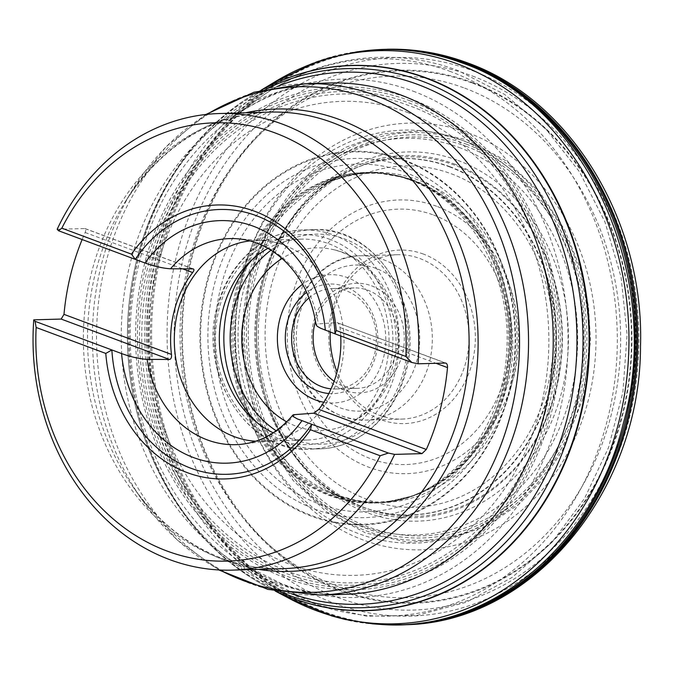 <?xml version="1.0" encoding="UTF-8"?>
<svg xmlns="http://www.w3.org/2000/svg" width="674" height="674" viewBox="0 0 674 674"><rect width="100%" height="100%" fill="white"/><g stroke="black" fill="none" stroke-linecap="round" stroke-linejoin="round"><path stroke-width="0.51" stroke-dasharray="3.37 2.53" d="M423.441 254.081A86.786 73.272 -91.6 0 0 330.639 355.569A86.786 73.272 -91.6 0 0 452.043 400.836A86.786 73.272 -91.6 0 0 423.441 254.081M192.958 268.892L84.587 228.478C85.952 228.688 86.146 230.028 85.16 232.488A228.385 192.831 -91.6 0 0 82.135 239.54M57.18 229.253L85.042 228.553M255.64 441.226A100.493 84.848 -91.6 0 0 262.009 441.327A100.493 84.848 -91.6 0 0 269.01 440.788A100.493 84.848 -91.6 0 0 343.976 338.474A100.493 84.848 -91.6 0 0 263.332 240.576A100.493 84.848 -91.6 0 0 256.322 240.433A100.493 84.848 -91.6 0 0 249.961 240.896M445.43 363.033L337.051 322.619L318.313 323.882L316.839 324.143L316.14 324.961M340.732 335.964A100.822 85.126 88.4 0 0 340.008 327.513C339.536 324.582 338.55 322.947 337.051 322.619L445.918 363.109M273.206 432.792A100.493 84.848 -91.6 0 0 279.398 435.412A100.493 84.848 -91.6 0 0 307.024 440.055A100.493 84.848 -91.6 0 0 388.991 337.202A100.493 84.848 -91.6 0 0 301.337 239.152A100.493 84.848 -91.6 0 0 267.974 248.327M286.703 421.848A91.352 77.131 -91.6 0 0 296.333 426.288A91.352 77.131 -91.6 0 0 337.733 427.965A91.352 77.131 -91.6 0 0 395.958 337A91.352 77.131 -91.6 0 0 332.678 249.481A91.352 77.131 -91.6 0 0 282.069 258.487M328.836 393.506A54.813 46.279 -91.6 0 0 376.378 325.534A54.813 46.279 -91.6 0 0 306.653 292.364M309.004 297.9A50.247 42.42 88.4 0 1 332.602 288.531A50.247 42.42 88.4 0 1 376.437 337.556A50.247 42.42 88.4 0 1 335.45 388.982A50.247 42.42 88.4 0 1 331.06 388.839M334.119 381.257A50.247 42.42 -91.6 0 0 343.167 386.05A50.247 42.42 -91.6 0 0 356.984 388.376A50.247 42.42 -91.6 0 0 397.618 345.206A50.247 42.42 -91.6 0 0 367.945 290.241A50.247 42.42 -91.6 0 0 354.136 287.924A50.247 42.42 -91.6 0 0 315.516 321.068M371.517 285.818A54.813 46.279 88.4 0 1 389.589 378.502A54.813 46.279 88.4 0 1 312.904 349.916A54.813 46.279 88.4 0 1 371.517 285.818M330.252 332.055A82.22 69.422 88.4 0 1 397.264 254.713A82.22 69.422 88.4 0 1 419.868 258.513A82.22 69.422 88.4 0 1 468.43 348.458A82.22 69.422 88.4 0 1 401.923 419.085A82.22 69.422 88.4 0 1 337.042 371.854M433.542 215.023A127.757 107.865 88.4 0 1 475.65 431.057A127.757 107.865 88.4 0 1 296.931 364.415A127.757 107.865 88.4 0 1 433.542 215.023M207.011 114.361A252.902 213.532 -91.6 0 0 133.393 188.636L124.993 202.2C162.459 144.994 210.718 114.968 269.777 112.103A228.385 192.831 -91.6 0 0 85.05 308.304A228.385 192.831 -91.6 0 0 219.935 558.148A228.385 192.831 -91.6 0 0 282.718 568.688C262.38 569.252 242.396 565.89 222.757 558.603C187.557 545.308 157.657 521.423 133.064 486.94A231.275 195.275 88.4 0 1 124.993 202.2A231.275 195.275 88.4 0 1 245.563 112.785M451.403 173.833A170.741 144.16 88.4 0 1 547.204 388.047A170.741 144.16 88.4 0 1 367.195 499.417A170.741 144.16 88.4 0 1 271.395 285.203A170.741 144.16 88.4 0 1 451.403 173.833M436.642 206.278A136.898 115.591 -91.6 0 0 290.25 366.37A136.898 115.591 -91.6 0 0 481.758 437.78A136.898 115.591 -91.6 0 0 436.642 206.278M459.061 147.446A198.392 167.506 88.4 0 1 524.448 482.921A198.392 167.506 88.4 0 1 246.911 379.437A198.392 167.506 88.4 0 1 459.061 147.446M454.495 165.088A179.891 151.886 -91.6 0 0 262.135 375.443A179.891 151.886 -91.6 0 0 513.782 469.273A179.891 151.886 -91.6 0 0 454.495 165.088M460.409 139.644A206.589 174.431 -91.6 0 0 239.497 381.231A206.589 174.431 -91.6 0 0 528.5 488.987A206.589 174.431 -91.6 0 0 460.409 139.644M464.681 88.134A260.889 220.272 88.4 0 1 550.666 529.292A260.889 220.272 88.4 0 1 185.704 393.212A260.889 220.272 88.4 0 1 464.681 88.134M413.069 91.142A259.263 218.898 88.4 0 1 558.535 416.406A259.263 218.898 88.4 0 1 285.212 585.521A259.263 218.898 88.4 0 1 245.285 565.343A259.263 218.898 88.4 0 1 232.597 117.562A259.263 218.898 88.4 0 1 413.069 91.142M450.62 71.587A278.792 235.394 -91.6 0 0 256.55 100.005A278.792 235.394 -91.6 0 0 270.198 581.519A278.792 235.394 -91.6 0 0 313.132 603.222A278.792 235.394 -91.6 0 0 607.047 421.36A278.792 235.394 -91.6 0 0 450.62 71.587M274.149 582.555A255.791 215.975 -91.6 0 0 344.465 594.358C323.335 594.965 302.399 591.427 281.665 583.76L245.285 565.343L270.198 581.519L316.729 604.713L366.504 616.188L417.24 615.328L466.543 602.177L512.13 577.424L552.031 542.275L584.585 498.372L608.512 447.637L622.869 392.243L627.098 334.531L621.04 276.938L604.94 221.906L579.429 171.744L545.519 128.599L504.548 94.385L458.227 70.669C391.434 45.209 315.044 56.464 256.55 100.005L232.597 117.562C263.307 95.455 295.76 83.93 329.974 82.978A255.791 215.975 -91.6 0 0 123.081 302.727A255.791 215.975 -91.6 0 0 274.149 582.555M319.788 595.058A255.791 215.975 88.4 0 1 249.464 583.254A255.791 215.975 88.4 0 1 98.396 303.426A255.791 215.975 88.4 0 1 305.297 83.677M258.504 569.378A231.275 195.275 88.4 0 1 225.79 560.726A231.275 195.275 88.4 0 1 133.064 486.94L142.222 499.998A252.902 213.532 -91.6 0 0 219.918 569.993M205.865 114.479L165.939 146.915L133.393 188.636A252.902 213.532 -91.6 0 0 142.222 499.998L177.077 539.815L218.772 569.934M263.332 240.576L236.995 238.739A103.08 87.03 88.4 0 1 318.313 323.882M294.892 414.476A103.08 87.03 88.4 0 1 242.817 444.107L269.01 440.788M330.083 239.439A105.06 88.698 -91.6 0 0 217.744 362.292A105.06 88.698 -91.6 0 0 364.71 417.088A105.06 88.698 -91.6 0 0 330.083 239.439M256.718 422.354A109.626 92.557 -91.6 0 0 289.382 443.778A109.626 92.557 -91.6 0 0 319.518 448.842A109.626 92.557 -91.6 0 0 408.933 336.638A109.626 92.557 -91.6 0 0 313.309 229.674A109.626 92.557 -91.6 0 0 252.11 259.684M279.6 444.056A109.626 92.557 88.4 0 1 214.854 324.127A109.626 92.557 88.4 0 1 303.519 229.952A109.626 92.557 88.4 0 1 333.655 235.015A109.626 92.557 88.4 0 1 398.401 354.937A109.626 92.557 88.4 0 1 309.737 449.12A109.626 92.557 88.4 0 1 279.6 444.056M271.041 250.172A105.06 88.698 88.4 0 1 406.751 325.904A105.06 88.698 88.4 0 1 292.954 439.355A105.06 88.698 88.4 0 1 276.163 430.77M323.84 402.26A64.19 54.198 -91.6 0 0 384.593 326.005A64.19 54.198 -91.6 0 0 302.567 284.285M376.025 268.395A73.087 61.705 -91.6 0 0 297.874 353.858A73.087 61.705 -91.6 0 0 400.112 391.982A73.087 61.705 -91.6 0 0 376.025 268.395M383.169 259.549A82.22 69.422 88.4 0 1 431.731 349.494A82.22 69.422 88.4 0 1 365.224 420.129A82.22 69.422 88.4 0 1 293.502 339.907A82.22 69.422 88.4 0 1 360.565 255.758A82.22 69.422 88.4 0 1 383.169 259.549M340.008 327.513L435.977 363.294M85.16 232.488L182.662 268.842M506.612 387.213C497.951 421.991 471.96 474.58 413.819 495.676L412.918 495.988C359.394 517.329 287.537 484.892 258.976 429.414C228.385 374.946 232.083 320.698 240.669 288.059C245.842 261.369 261.697 234.282 288.228 206.783C315.196 181.222 359.823 164.683 403.878 177.313L404.804 177.574C452.583 190.27 489.804 235.689 502.981 278.741C514.709 323.402 515.922 359.562 506.612 387.213M510.985 387.28A165.206 139.493 88.4 0 1 329.451 492.028A165.206 139.493 88.4 0 1 329.123 491.885A165.206 139.493 88.4 0 1 238.124 341.474A165.206 139.493 88.4 0 1 320.462 186.159A165.206 139.493 88.4 0 1 320.782 185.99A165.206 139.493 88.4 0 1 418.293 180.009A165.206 139.493 88.4 0 1 510.985 387.28M505.685 387.365A165.012 139.324 88.4 0 1 413.364 495.837A165.012 139.324 88.4 0 1 233.145 341.617A165.012 139.324 88.4 0 1 404.333 177.439A165.012 139.324 88.4 0 1 413.103 180.337A165.012 139.324 88.4 0 1 505.685 387.365M411.907 180.143A165.256 139.526 88.4 0 1 510.092 354.869A165.256 139.526 88.4 0 1 386.126 502.155A165.256 139.526 88.4 0 1 231.688 341.659A165.256 139.526 88.4 0 1 376.791 172.679A165.256 139.526 88.4 0 1 411.907 180.143M410.769 180.076A165.357 139.619 88.4 0 1 509.013 354.853A165.357 139.619 88.4 0 1 385.073 502.273A165.357 139.619 88.4 0 1 230.432 341.693A165.357 139.619 88.4 0 1 375.73 172.611A165.357 139.619 88.4 0 1 410.769 180.076M404.594 172.123A173.951 146.873 88.4 0 1 461.926 466.265A173.951 146.873 88.4 0 1 218.587 375.536A173.951 146.873 88.4 0 1 404.594 172.123M403.911 166.731A179.663 151.692 88.4 0 1 463.131 470.545A179.663 151.692 88.4 0 1 211.796 376.825A179.663 151.692 88.4 0 1 403.911 166.731M403.785 160.522A186.235 157.244 88.4 0 1 465.161 475.44A186.235 157.244 88.4 0 1 204.635 378.291A186.235 157.244 88.4 0 1 403.785 160.522M403.827 159.907A186.883 157.792 88.4 0 1 465.414 475.92A186.883 157.792 88.4 0 1 203.986 378.434A186.883 157.792 88.4 0 1 403.827 159.907M407.113 112.288A237.096 200.186 88.4 0 1 540.135 409.75A237.096 200.186 88.4 0 1 290.182 564.408A237.096 200.186 88.4 0 1 157.152 266.938A237.096 200.186 88.4 0 1 407.113 112.288M545.35 411.957C522.485 504.438 449.154 574.602 367.836 581.788C286.72 591.342 203.262 537.338 165.812 451.075C126.594 365.906 136.047 254.418 188.695 181.205C239.792 106.467 330.487 75.134 408.233 105.371C514.523 141.506 580.247 288.464 545.35 411.957M408.891 102.928A246.928 208.485 88.4 0 1 490.276 520.48A246.928 208.485 88.4 0 1 144.851 391.678A246.928 208.485 88.4 0 1 408.891 102.928M409.489 100.603A249.372 210.549 88.4 0 1 491.675 522.283A249.372 210.549 88.4 0 1 142.829 392.209A249.372 210.549 88.4 0 1 409.489 100.603M409.969 98.581A251.486 212.335 88.4 0 1 492.854 523.85A251.486 212.335 88.4 0 1 141.043 392.664A251.486 212.335 88.4 0 1 409.969 98.581M291.362 593.735A266.163 224.728 88.4 0 1 140.285 424.527A266.163 224.728 88.4 0 1 135.744 264.098A266.163 224.728 88.4 0 1 276.989 86.609M281.007 592.193A269.676 227.694 88.4 0 1 139.392 421.444A269.676 227.694 88.4 0 1 135.019 267.233A269.676 227.694 88.4 0 1 266.744 88.741M275.691 591.165A272.549 230.12 88.4 0 1 268.909 587.838A272.549 230.12 88.4 0 1 268.875 587.821A272.549 230.12 88.4 0 1 128.877 344.574A272.549 230.12 88.4 0 1 254.882 93.787A272.549 230.12 88.4 0 1 254.907 93.77A272.549 230.12 88.4 0 1 261.487 90.055M275.641 591.157A272.726 230.272 88.4 0 1 270.965 588.882A272.726 230.272 88.4 0 1 269.179 587.972A272.726 230.272 88.4 0 1 129.088 344.566A272.726 230.272 88.4 0 1 255.168 93.619A272.726 230.272 88.4 0 1 256.904 92.608A272.726 230.272 88.4 0 1 261.436 90.072M288.034 597.796A286.677 242.05 88.4 0 1 287.562 597.543A286.677 242.05 88.4 0 1 144.91 344.119A286.677 242.05 88.4 0 1 272.978 83.028A286.677 242.05 88.4 0 1 273.433 82.75M380.911 624.453L380.54 624.427C262.877 620.08 157.91 501.102 148.988 362.073C133.385 210.625 236.026 62.269 364.289 50.895L364.398 50.887M381.897 624.528A287.84 243.028 88.4 0 1 149.257 343.993A287.84 243.028 88.4 0 1 365.628 50.735M403.911 624.773A287.891 243.078 88.4 0 1 150.538 343.959A287.891 243.078 88.4 0 1 387.601 49.244M404.964 624.731A287.882 243.061 88.4 0 1 151.709 343.925A287.882 243.061 88.4 0 1 388.654 49.227M471.859 70.433A279.381 235.883 88.4 0 1 563.944 542.856A279.381 235.883 88.4 0 1 173.117 397.129A279.381 235.883 88.4 0 1 471.859 70.433M472.482 76.027A273.442 230.879 88.4 0 1 562.605 538.416A273.442 230.879 88.4 0 1 180.084 395.79A273.442 230.879 88.4 0 1 472.482 76.027M472.55 82.514A266.592 225.091 88.4 0 1 560.414 533.319A266.592 225.091 88.4 0 1 187.473 394.256A266.592 225.091 88.4 0 1 472.55 82.514M472.499 83.155A265.918 224.526 88.4 0 1 560.145 532.814A265.918 224.526 88.4 0 1 188.147 394.113A265.918 224.526 88.4 0 1 472.499 83.155M468.405 132.93A213.447 180.219 88.4 0 1 588.166 400.727A213.447 180.219 88.4 0 1 363.134 539.958A213.447 180.219 88.4 0 1 243.373 272.161A213.447 180.219 88.4 0 1 468.405 132.93M582.993 398.511L562.099 451.066L543.884 478.371L519.191 504.034L487.673 525.349L449.988 539.082L408.2 542.225L365.645 532.991L326.224 511.659L293.274 480.646L268.699 443.694L252.775 404.695L244.536 366.749L242.396 331.861L249.97 274.335L270.864 221.78L289.087 194.474L313.772 168.812L345.299 147.496L382.984 133.764L424.772 130.621L467.318 139.855L506.747 161.187L539.697 192.2L564.273 229.143L580.196 268.151L588.436 306.097L590.567 340.985L582.993 398.511M581.308 397.837A203.936 172.182 88.4 0 1 366.311 530.859A203.936 172.182 88.4 0 1 251.891 275A203.936 172.182 88.4 0 1 466.88 141.978A203.936 172.182 88.4 0 1 581.308 397.837M466.391 144.169A201.636 170.244 88.4 0 1 532.848 485.128A201.636 170.244 88.4 0 1 250.787 379.951A201.636 170.244 88.4 0 1 466.391 144.169M465.903 146.216A199.479 168.424 88.4 0 1 531.651 483.544A199.479 168.424 88.4 0 1 252.59 379.487A199.479 168.424 88.4 0 1 465.903 146.216M458.017 160.454A184.676 155.93 88.4 0 1 525.476 465.085A184.676 155.93 88.4 0 1 265.783 397.534A184.676 155.93 88.4 0 1 262.565 283.939A184.676 155.93 88.4 0 1 458.017 160.454M454.049 163.866A181.188 152.981 88.4 0 1 521.432 461.252A181.188 152.981 88.4 0 1 266.668 400.356A181.188 152.981 88.4 0 1 263.29 281.075A181.188 152.981 88.4 0 1 454.049 163.866M449.752 166.638A178.391 150.622 88.4 0 1 547.869 397.567A178.391 150.622 88.4 0 1 349.806 501.692A178.391 150.622 88.4 0 1 255.202 340.993A178.391 150.622 88.4 0 1 340.555 175.198A178.391 150.622 88.4 0 1 449.752 166.638M449.356 166.807A178.222 150.479 88.4 0 1 547.389 397.475A178.222 150.479 88.4 0 1 349.579 501.582A178.222 150.479 88.4 0 1 348.138 500.866A178.222 150.479 88.4 0 1 254.991 341.002A178.222 150.479 88.4 0 1 338.929 176.108A178.222 150.479 88.4 0 1 340.328 175.316A178.222 150.479 88.4 0 1 449.356 166.807M301.337 239.152L256.322 240.433M307.024 440.055L262.009 441.327M313.309 229.674L303.519 229.952C266.938 230.491 232.597 258.833 219.783 298.557C193.842 367.414 244.965 453.956 309.737 449.12L319.518 448.842C356.108 448.303 390.44 419.961 403.263 380.237C429.203 311.38 378.08 224.83 313.309 229.674M337.733 427.965C348.744 424.755 358.661 419.295 367.473 411.587C381.872 398.663 391.375 382.343 395.967 362.62C408.115 314.564 378.746 258.9 332.678 249.481M354.136 287.924L332.602 288.531M356.984 388.376L335.45 388.982M397.264 254.713L360.565 255.758C311.767 255.185 277.326 319.695 297.765 369.697C311.194 402.302 333.681 419.118 365.224 420.129L401.923 419.085M193.438 268.968L84.958 228.52M329.123 491.885L338.601 495.617L354.002 499.779C367.001 502.349 380.06 502.669 393.169 500.74L412.909 495.988M320.462 186.159L321.86 185.451C325.601 183.185 333.268 180.32 344.852 176.858C357.683 173.563 370.7 172.502 383.894 173.69L403.878 177.313M404.796 177.574L375.73 172.611C387.112 173.302 398.283 175.687 409.253 179.764C467.857 199.959 511.911 274.537 506.755 349.974C503.798 429.321 447.957 496.704 385.073 502.273L413.819 495.676M268.909 587.838C207.718 556.732 159.696 494.505 139.392 421.444L140.285 424.527C124.842 371.45 123.325 317.968 135.744 264.098L135.019 267.233C151.161 193.135 195.578 128.287 254.907 93.77L255.168 93.619M275.329 591.098L270.965 588.882M261.124 90.156L256.904 92.608M349.579 501.582L349.806 501.692C311.102 482.281 283.383 448.505 266.668 400.356L265.783 397.534C254.646 359.958 253.576 322.088 262.565 283.939L263.29 281.075C277.25 232.058 303.005 196.766 340.555 175.198L340.328 175.316M348.138 500.866L329.451 492.028M338.929 176.108L320.782 185.99"/><path stroke-width="1.01" d="M340.732 335.964A100.822 85.126 88.4 0 1 318.836 409.388L313.629 413.204L422 453.619L394.602 454.394A228.385 192.831 88.4 0 1 232.362 570.12A228.385 192.831 88.4 0 1 169.578 559.58A228.385 192.831 88.4 0 1 33.759 319.838L61.157 319.063L169.536 359.478L147.126 359.377C139.543 358.897 131.026 356.959 121.573 353.564L35.082 321.321L33.759 319.838M82.135 239.54A228.385 192.831 -91.6 0 0 63.988 314.362L61.157 319.063M61.831 228.174L131.464 254.14A137.033 115.701 -91.6 0 1 254.789 211.307A137.033 115.701 -91.6 0 1 336.208 330.487L405.849 356.453A219.252 185.114 -91.6 0 0 275.059 132.921A219.252 185.114 -91.6 0 0 61.831 228.174L58.512 230.735L57.18 229.253A228.385 192.831 88.4 0 1 219.421 113.527A228.385 192.831 88.4 0 1 418.032 363.808L445.43 363.033C446.913 363.286 447.603 364.811 447.494 367.591A228.385 192.831 -91.6 0 1 426.322 449.465L318.836 409.388M445.994 363.143L445.43 363.033M422 453.619L426.322 449.465M36.143 327.471L105.784 353.437A137.033 115.701 -91.6 0 0 187.212 472.617A137.033 115.701 -91.6 0 0 310.529 429.785L380.17 455.75A219.252 185.114 -91.6 0 1 166.941 551.003A219.252 185.114 -91.6 0 1 36.143 327.471L35.082 321.321M394.602 454.394L388.384 453.054L380.17 455.75M405.849 356.453L411.806 362.469L418.032 363.808M249.961 240.896A100.493 84.848 -91.6 0 0 174.676 330.504A100.493 84.848 -91.6 0 0 234.383 436.693A100.493 84.848 -91.6 0 0 255.64 441.226M169.536 359.478C171.12 359.057 171.769 357.38 171.474 354.44A100.822 85.126 88.4 0 1 192.646 272.566C194.255 270.417 194.365 269.187 192.958 268.892L193.438 268.968M58.512 230.735L144.994 262.978C154.472 266.373 162.99 268.311 170.547 268.791L192.958 268.892M388.384 453.054L297.183 418.832L293.746 416.835L292.718 415.327L293.409 414.729L313.629 413.204M310.529 429.785L311.599 424.426A132.466 111.842 88.4 0 1 190.784 468.194A132.466 111.842 88.4 0 1 111.867 349.949L105.784 353.437M131.464 254.14L135.289 259.364A132.466 111.842 88.4 0 1 256.112 215.596A132.466 111.842 88.4 0 1 335.029 333.841L411.806 362.469M170.547 268.791A103.08 87.03 88.4 0 1 236.995 238.739C254.208 240.003 269.945 247.232 284.201 260.442C301.32 276.972 311.969 298.481 316.14 324.961L317.395 326.418L320.554 328.221L335.029 333.841L336.208 330.487M267.974 248.327A100.493 84.848 -91.6 0 0 219.37 342.004A100.493 84.848 -91.6 0 0 273.206 432.792M282.069 258.487A91.352 77.131 -91.6 0 0 241.755 341.373A91.352 77.131 -91.6 0 0 286.703 421.848M306.653 292.364A54.813 46.279 -91.6 0 0 285.725 345.745A54.813 46.279 -91.6 0 0 318.069 391.089A54.813 46.279 -91.6 0 0 328.836 393.506M331.06 388.839A50.247 42.42 88.4 0 1 321.641 386.665A50.247 42.42 88.4 0 1 292.187 346.647A50.247 42.42 88.4 0 1 309.004 297.9M315.516 321.068A50.247 42.42 -91.6 0 0 334.119 381.257M337.042 371.854A82.22 69.422 88.4 0 1 330.252 332.055M232.362 570.12L282.718 568.688A228.385 192.831 -91.6 0 0 469.003 334.936A228.385 192.831 -91.6 0 0 269.777 112.103L219.421 113.527M319.788 595.058L344.465 594.358A255.791 215.975 -91.6 0 0 553.11 332.552A255.791 215.975 -91.6 0 0 329.974 82.978L305.297 83.677A255.791 215.975 88.4 0 1 375.612 95.481A255.791 215.975 88.4 0 1 526.68 375.317A255.791 215.975 88.4 0 1 319.788 595.058L267.949 589.405L218.772 569.934M245.563 112.785A231.275 195.275 88.4 0 1 339.848 119.694A231.275 195.275 88.4 0 1 473.805 390.718A231.275 195.275 88.4 0 1 258.504 569.378M219.918 569.993A252.902 213.532 -91.6 0 0 243.617 580.676A252.902 213.532 -91.6 0 0 510.226 415.715A252.902 213.532 -91.6 0 0 368.333 98.429A252.902 213.532 -91.6 0 0 207.011 114.361M292.845 415.091C278.589 431.908 261.916 441.58 242.817 444.107A103.08 87.03 88.4 0 1 207.306 439.911A103.08 87.03 88.4 0 1 147.126 359.377M121.573 353.564A121.32 102.44 -91.6 0 0 193.531 457.57A121.32 102.44 -91.6 0 0 301.893 420.803M325.323 330.218A121.32 102.44 -91.6 0 0 253.365 226.22A121.32 102.44 -91.6 0 0 144.994 262.978M252.11 259.684A109.626 92.557 -91.6 0 0 256.718 422.354M276.163 430.77A105.06 88.698 88.4 0 1 271.041 250.172M302.567 284.285A64.19 54.198 -91.6 0 0 277.865 346.807A64.19 54.198 -91.6 0 0 315.752 400.036A64.19 54.198 -91.6 0 0 323.84 402.26M435.977 363.294L447.494 367.591M171.474 354.44L63.988 314.362M182.662 268.842L192.646 272.566M276.989 86.609A266.163 224.728 88.4 0 1 417.829 84.469A266.163 224.728 88.4 0 1 567.879 415.572A266.163 224.728 88.4 0 1 291.362 593.735M266.744 88.741A269.676 227.694 88.4 0 1 421.798 81.032A269.676 227.694 88.4 0 1 571.872 423.98A269.676 227.694 88.4 0 1 281.007 592.193M261.487 90.055A272.549 230.12 88.4 0 1 426.111 78.192A272.549 230.12 88.4 0 1 576.405 429.641A272.549 230.12 88.4 0 1 275.691 591.165M261.436 90.072A272.726 230.272 88.4 0 1 426.516 78.016A272.726 230.272 88.4 0 1 576.843 429.902A272.726 230.272 88.4 0 1 275.641 591.157M261.124 90.156L273.433 82.75A286.677 242.05 88.4 0 1 457.553 63.929A286.677 242.05 88.4 0 1 618.403 423.601A286.677 242.05 88.4 0 1 288.034 597.796L275.329 591.098M364.289 50.895L364.651 50.853C397.643 47.104 430.012 51.089 461.766 62.825C586.911 105.371 664.294 278.396 623.197 423.794C593.465 545.948 488.38 633.012 380.911 624.453L372.604 623.829L345.374 619.482L331.861 615.969L287.882 597.712M364.398 50.887L365.637 50.735A287.84 243.028 88.4 0 1 365.637 50.735A287.84 243.028 88.4 0 1 463.164 62.665A287.84 243.028 88.4 0 1 631.782 388.342A287.84 243.028 88.4 0 1 381.905 624.528A287.84 243.028 88.4 0 1 381.897 624.528L380.658 624.453M388.654 49.227C415.546 48.781 441.815 53.33 467.461 62.859C571.046 99.55 644.664 221.704 640.502 346.419C640.553 492.332 531.752 623.012 404.964 624.731A287.882 243.061 88.4 0 0 635.826 376.244A287.882 243.061 88.4 0 0 465.667 62.564A287.882 243.061 88.4 0 0 388.654 49.227L387.601 49.244A287.891 243.078 88.4 0 1 464.504 62.581A287.891 243.078 88.4 0 1 634.672 376.21A287.891 243.078 88.4 0 1 403.911 624.773L381.897 624.528M205.865 114.479L253.862 92.254L305.297 83.677M364.651 50.853L356.394 51.957L329.46 57.846L316.165 62.118L273.29 82.835M387.601 49.244L365.628 50.735M404.964 624.731L403.911 624.773"/></g></svg>
